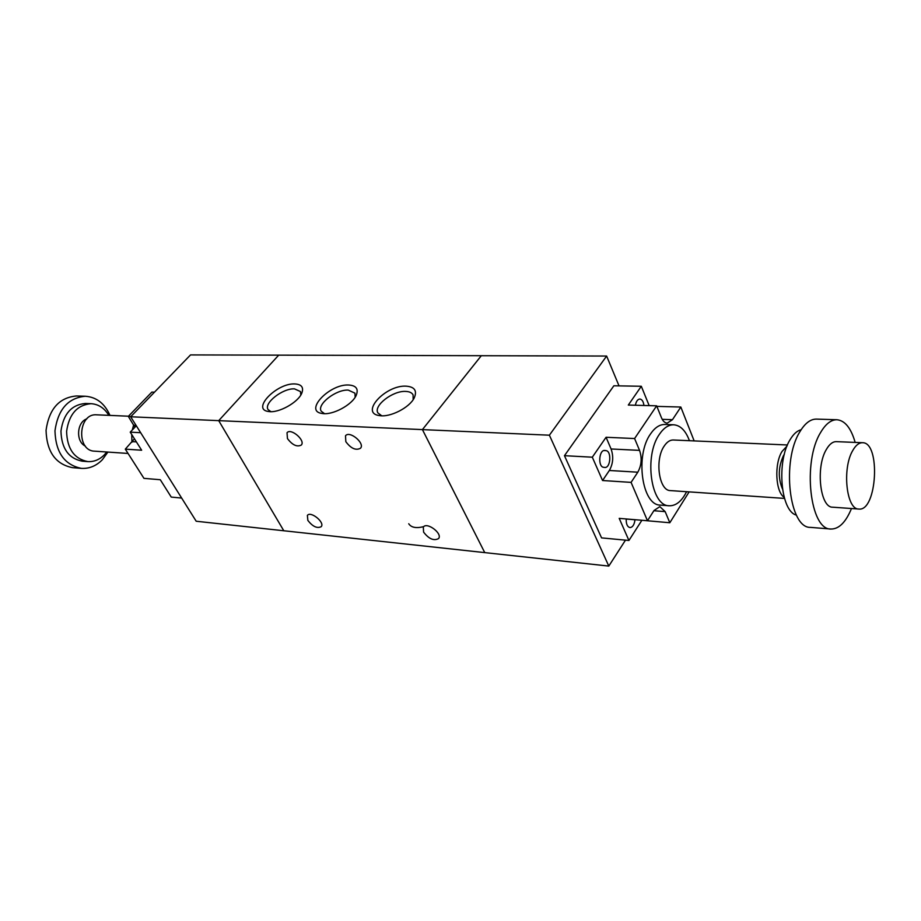 <?xml version="1.0" encoding="UTF-8"?>
<svg xmlns="http://www.w3.org/2000/svg" width="921" height="921" viewBox="0 0 921 921"><rect width="100%" height="100%" fill="white"/><g stroke="black" fill="none" stroke-linecap="round" stroke-linejoin="round"><path stroke-width="1.38" d="M608.804 566.081L484.745 552.612L422.417 429.612L549.388 435.196L608.804 566.081L625.474 540.155M619.027 385.876L606.628 356.047L549.388 435.196M278.695 355.149L190.532 354.919L130.667 416.776L422.417 429.6L481.303 355.702L278.706 355.149L218.714 420.644L283.806 530.761L484.745 552.612L422.417 429.6L481.303 355.713L606.628 356.047M130.667 416.776L196.196 521.24L283.806 530.761M307.856 520.423L307.384 515.415C310.676 510.695 325.171 522.518 321.21 526.685C317.146 528.677 312.703 526.593 307.856 520.423M423.591 532.119L423.303 527.088C426.849 521.574 442.874 533.593 438.58 538.566C433.849 541.099 428.852 538.946 423.591 532.119M345.824 441.677L345.513 435.794C349.52 430.234 365.234 443.277 360.514 448.239C355.863 450.703 350.959 448.515 345.824 441.677M287.456 438.58L287.018 432.755C290.852 427.643 305.807 440.537 301.294 445.062C296.999 447.226 292.383 445.062 287.456 438.58M423.614 526.662C416.131 528.504 411.169 527.526 408.74 523.75M406.057 386.152C414.6 386.785 417.328 390.7 414.243 397.872C409.626 407.612 390.078 417.593 379.556 415.601C359.478 413.276 385.415 384.92 406.057 386.152M413.161 399.679L413.092 394.89C411.906 392.703 409.419 391.552 405.608 391.413C392.807 390.619 373.316 405.654 377.886 412.907L381.743 415.797M348.702 385.013C356.254 385.531 358.753 388.996 356.185 395.397C352.087 404.941 332.469 415.417 322.315 413.494C303.412 411.388 329.338 383.827 348.702 385.013M355.161 397.227L354.93 393.152L348.253 390.101C336.073 389.318 316.674 404.342 321.199 411.18L324.503 413.667M294.927 383.942C301.639 384.368 303.918 387.442 301.789 393.175C298.139 402.465 278.476 413.368 268.679 411.514C250.846 409.615 276.726 382.802 294.927 383.942M300.799 395.028L300.465 391.552L294.49 388.869C282.885 388.098 263.59 403.087 268.046 409.534L270.855 411.664M131.945 442.172L131.726 434.505M132.302 429.992L133.649 424.857M128.054 453.454L94.564 451.163C76.075 450.899 78.147 413.092 96.555 414.818L128.468 416.211M85.319 446.063C75.603 441.677 76.696 422.129 86.85 418.848M106.755 451.992L104.441 454.732C99.595 459.648 94.069 461.939 87.852 461.605C74.221 458.888 67.141 448.826 66.6 431.419C69.04 414.174 77.18 404.929 91.029 403.686C98.489 404.181 104.418 408.072 108.816 415.348M87.852 461.605L82.211 461.179C68.58 458.462 61.5 448.435 60.959 431.109C63.388 413.932 71.527 404.722 85.377 403.479L91.029 403.686M107.918 452.073L102.323 459.763C96.233 465.945 89.268 468.812 81.428 468.375C64.47 464.932 55.651 452.407 54.972 430.786C58.011 409.361 68.154 397.849 85.377 396.249C96.521 397.112 104.729 403.502 109.979 415.406M81.428 468.375L72.483 467.649C55.548 464.23 46.729 451.774 46.05 430.28C49.078 408.993 59.197 397.55 76.42 395.972L85.377 396.249M134.915 427.263L128.318 416.373L130.955 416.488M136.331 425.79L130.229 432.145L141.65 450.219L125.302 449.149L134.431 438.787M125.302 449.149L143.952 478.356L160.289 479.726L171.248 497.087L181.667 498.065M154.475 392.173L151.838 392.104L128.318 416.373M140.66 432.709L130.229 432.145M689.438 440.699C685.685 430.66 680.446 425.352 673.712 424.788C668.542 424.731 663.799 427.874 659.471 434.217C643.733 455.872 650.928 506.389 669.279 505.767C676.002 505.917 681.77 501.22 686.594 491.699M669.279 505.767L660.461 505.099C642.041 505.698 634.799 455.411 650.583 433.849C654.923 427.54 659.689 424.408 664.881 424.477L673.712 424.788M787.455 444.981L673.263 439.996C669.981 439.939 666.977 441.93 664.26 445.971C654.497 459.579 658.987 491.008 670.488 490.605L784.485 498.411M787.018 446.052L782.01 451.486C774.135 463.862 775.505 491.883 784.162 497.294M784.358 454.237L783.483 455.596C778.291 466.97 777.934 478.057 782.424 488.867M801.132 429.739C797.149 430.717 793.488 434.01 790.149 439.593C776.276 461.214 780.617 511.351 796.377 515.092M855.16 442.414C851.027 428.069 844.96 420.517 836.936 419.746L816.42 419.101C810.492 419.067 804.989 423.257 799.935 431.673C781.342 460.684 789.228 528.481 810.492 527.376L830.949 529.034C838.973 529.103 845.812 522.265 851.476 508.53M836.936 419.746C831.076 419.711 825.642 423.948 820.646 432.444C802.249 461.743 809.962 530.185 830.949 529.034M862.47 442.713L836.314 441.643C832.722 441.596 829.418 444.187 826.379 449.425C815.465 467.12 820.081 507.885 832.722 507.195L858.844 509.048C877.068 511.604 880.89 442.057 862.47 442.713C858.948 442.679 855.69 445.304 852.708 450.599C841.944 468.524 846.422 509.785 858.844 509.048M635.006 519.697L634.995 519.778C634.339 524.705 632.658 527.307 629.964 527.583C627.328 526.87 626.084 524.003 626.211 518.995L626.211 518.949M635.386 405.252C636.169 401.326 637.654 399.254 639.853 399.035C642.064 399.357 643.422 401.51 643.94 405.482M604.993 450.484L605.983 450.634C611.786 451.083 610.611 468.179 604.821 467.454L603.635 467.292C597.798 466.959 598.926 449.747 604.729 450.461L604.487 450.461M641.81 520.388L628.928 540.477L619.2 518.362L647.486 520.745L654.014 510.51L659.839 506.631L665.169 511.627L669.82 522.748L641.753 520.261M602.564 480.52L609.345 470.481C613.133 463.758 613.708 456.586 611.083 448.976L606.064 437.279L634.592 438.534L639.554 450.381C642.133 458.105 641.557 465.381 637.804 472.197L631.081 482.385L602.564 480.52L592.307 457.196L606.064 437.279M656.88 406.38L680.826 407.036L672.468 419.688L667.23 423.142C664.835 422.969 662.89 421.127 661.416 417.627L656.65 405.827L628.318 405.056L641.304 386.267L649.167 405.62M647.486 520.745L631.081 482.385M641.304 386.267L613.858 385.784L564.458 455.688L592.307 457.196M564.458 455.688L601.563 537.887L628.928 540.477M689.127 491.872L669.82 522.748M634.592 438.534L656.65 405.827M680.826 407.036L694.146 440.906M133.948 425.329L136.101 425.433M132.44 441.654L136.389 441.884M634.995 519.778L626.211 519.041M605.983 450.634L603.992 450.53M665.169 511.627L653.864 510.729M637.804 472.197L609.345 470.481M639.554 450.381L611.083 448.976M672.468 419.688L662.234 419.343"/></g></svg>
